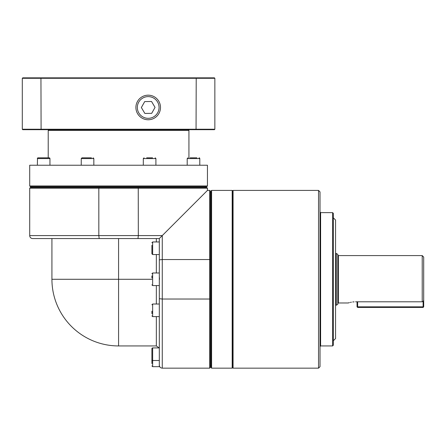 <?xml version="1.0" encoding="UTF-8"?>
<svg xmlns="http://www.w3.org/2000/svg" width="446" height="446" viewBox="0 0 446 446"><rect width="100%" height="100%" fill="white"/><g stroke="black" fill="none" stroke-linecap="round" stroke-linejoin="round"><path stroke-width="0.67" d="M47.583 157.828L48.218 157.828L47.583 157.828M40.235 157.828L41.946 157.828M91.469 157.828L81.992 157.828L91.469 157.828M196.92 157.828L190.08 157.828M423.7 306.837L423.109 307.428L423.109 306.837L423.7 306.837L423.7 257.069L423.7 300.23L423.109 301.485L423.109 306.837L357.642 306.837L357.642 301.797L422.217 301.797L423.109 301.485M336.312 253.361L336.312 305.203L337.789 304.35L337.789 254.22L335.57 253.361M232.628 367.71L233.074 368.156L233.074 190.414L232.628 190.86L232.628 367.71L232.182 368.156L232.182 190.414L211.594 190.414L211.594 368.156L232.182 368.156M318.539 190.414L318.539 368.156L320.016 366.673L320.016 191.897L318.539 190.414L233.074 190.414M333.346 345.198L333.346 213.372L332.61 212.63L332.61 345.94L333.346 345.198M333.346 340.755L335.57 338.531L335.57 220.04L333.346 217.815M211.594 190.414L211.153 190.86L211.153 367.71L211.594 368.156M210.412 298.948L209.67 299.032L209.67 368.156L210.412 367.415L210.412 191.156L209.67 190.414L209.67 259.539L210.412 259.622M118.575 345.94A66.655 66.655 0 0 1 51.926 279.285L118.575 279.285L118.575 345.94L156.345 345.94L159.138 347.913M29.704 235.588L98.828 235.588L98.828 188.19L207.446 188.19L206.704 187.454L138.243 187.454L138.327 235.588L98.828 235.588L99.168 238.554L32.669 238.554A2.96 2.96 0 0 1 29.704 235.588L29.704 188.19L98.828 188.19L98.912 187.454L30.445 187.454L29.704 188.19M161.301 236.558L207.446 190.414L162.272 235.588L138.327 235.588L137.987 238.554L159.311 238.554L159.311 298.697L159.311 285.579L152.644 285.579L152.644 272.991L159.311 272.991L159.311 254.549L152.644 254.549L152.644 241.955L159.311 241.955M99.168 238.554L137.987 238.554M209.67 368.156L162.272 368.156L162.272 259.539L209.67 259.539L209.67 299.032L162.272 299.032L159.311 298.697L159.311 366.673L152.644 366.673L152.644 347.913L159.311 347.913M158.441 238.554L159.311 238.554L162.272 235.588L162.272 259.539L159.311 259.873M159.523 279.319L159.311 276.436L159.311 282.134M98.912 187.454L138.243 187.454M29.704 165.232L207.446 165.232L207.446 185.971L29.704 185.971L29.704 165.232M29.704 185.971L30.445 186.712L206.704 186.712L207.446 185.971M48.96 129.686L48.218 130.427L188.931 130.427L188.931 157.828M199.055 157.828A0.741 0.741 0 0 1 199.791 158.57L199.055 157.828M155.905 165.232L155.905 158.57L143.317 158.57L143.317 165.232M152.571 157.828L146.65 157.828M49.952 158.57A0.741 0.741 0 0 0 49.211 157.828L38.1 157.828A0.741 0.741 0 0 0 37.358 158.57L49.952 158.57L49.952 165.232M151.902 245.289L151.902 253.807L152.644 254.549M151.902 275.896L151.902 277.975M151.902 311.202L151.902 313.622M151.913 348.532L151.902 348.649A0.741 0.741 0 0 1 152.644 347.913L151.902 348.649L151.902 359.76A0.741 0.741 0 0 0 152.644 360.502L159.311 360.502M151.902 355.919L151.902 363.54M159.06 107.347A10.86 10.86 0 0 1 148.323 118.324A10.86 10.86 0 0 1 137.34 107.592A10.86 10.86 0 0 1 148.078 96.609A10.86 10.86 0 0 1 159.06 107.347M135.907 107.609A12.293 12.293 0 0 0 148.34 119.762A12.293 12.293 0 0 0 160.493 107.33A12.293 12.293 0 0 0 148.061 95.176A12.293 12.293 0 0 0 135.907 107.609M151.551 101.504L155.041 107.391L151.69 113.351L144.85 113.429L141.36 107.547L144.71 101.582L151.551 101.504M196.056 129.686L214.409 129.686L214.855 129.24L22.3 129.24L22.746 129.686L196.056 129.686L196.212 78.29L214.855 78.29L214.855 129.24M214.855 78.29L214.409 77.844L22.746 77.844L22.3 78.29L22.3 129.24M41.099 129.686L40.943 78.29L196.212 78.29L196.056 77.844M41.099 77.844L40.943 78.29L22.3 78.29M151.902 352.496L151.902 350.785M45.364 157.828L47.075 157.828M151.902 279.285L118.575 279.285L118.575 238.554L156.345 238.554L156.345 241.955M357.045 306.837L357.642 306.837L357.642 307.428L357.045 306.837L357.045 301.797M357.642 307.428L423.109 307.428M355.568 301.797C346.012 303.09 346.012 303.09 355.568 301.797L357.642 301.797M354.102 301.847L352.708 301.975M351.431 302.176L350.316 302.399M349.413 302.622L348.159 302.985L338.386 302.985L338.386 255.586L422.217 255.586L422.217 301.797M190.197 157.828L194.384 157.828M81.25 165.232L81.25 158.57L93.838 158.57L93.097 157.828M187.203 165.232L187.203 158.57L199.791 158.57L199.791 165.232M320.016 346.531L320.607 345.94L320.607 212.63L332.61 212.63M151.902 315.874L152.644 316.615L152.644 304.021L159.311 304.021M156.345 254.549L156.345 272.991M156.345 285.579L156.345 304.021M156.345 316.615L156.345 345.94M37.358 165.232L37.497 158.14M422.217 255.586L423.7 257.069M338.386 255.586L337.789 254.995M320.607 212.63L320.016 212.04M210.412 365.932L211.153 365.932M31.928 186.712L31.928 187.454M48.218 130.427L48.218 157.828M155.905 158.57L155.163 157.828M152.644 285.579L151.902 284.838M152.644 366.673L151.902 365.932M152.644 304.021L151.902 304.763M152.644 316.615L159.311 316.615M152.644 272.991L151.902 273.733M152.644 241.955L151.902 242.696M143.317 158.57L144.058 157.828M188.19 129.686L188.931 130.427M205.227 186.712L205.227 187.454M209.67 190.414L207.446 190.414L207.446 188.19M162.272 368.156C160.471 367.978 159.484 366.991 159.311 365.196M51.926 279.285L51.926 238.554M210.412 192.639L211.153 192.639M232.628 190.86L232.182 190.414M320.607 345.94L332.61 345.94M233.074 368.156L318.539 368.156M338.386 302.985L337.789 303.575M335.57 305.203L336.312 305.203M187.203 158.57L187.944 157.828M93.838 158.57L93.838 165.232M81.25 158.57L81.992 157.828"/></g></svg>
